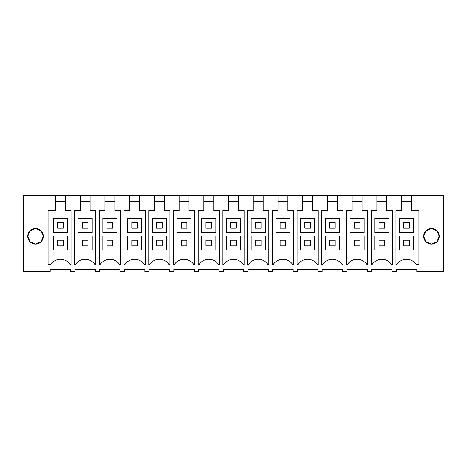 <?xml version="1.0" encoding="UTF-8"?>
<svg xmlns="http://www.w3.org/2000/svg" width="467" height="467" viewBox="0 0 467 467"><rect width="100%" height="100%" fill="white"/><g stroke="black" fill="none" stroke-linecap="round" stroke-linejoin="round"><path stroke-width="0.7" d="M80.213 195.358L90.108 195.358L90.108 210.541L95.753 210.541L95.753 264.579L94.929 264.579A11.657 11.657 0 0 0 75.391 264.579L74.562 264.579L74.562 210.541L80.213 210.541L80.213 195.358L65.386 195.358L65.386 210.541L71.031 210.541L71.031 264.579L70.202 264.579A11.657 11.657 0 0 0 50.664 264.579L48.072 264.579L48.072 210.541L55.485 210.541L55.485 195.358L23.35 195.358L23.35 271.642L50.191 271.642L50.191 269.523L70.68 269.523L70.68 271.642L74.918 271.642L74.918 269.523L95.402 269.523L95.402 271.642L99.64 271.642L99.64 269.523L120.124 269.523L120.124 271.642L124.362 271.642L124.362 269.523L144.846 269.523L144.846 271.642L149.084 271.642L149.084 269.523L169.574 269.523L169.574 271.642L173.812 271.642L173.812 269.523L194.295 269.523L194.295 271.642L198.533 271.642L198.533 269.523L219.017 269.523L219.017 271.642L223.255 271.642L223.255 269.523L243.745 269.523L243.745 271.642L247.983 271.642L247.983 269.523L268.467 269.523L268.467 271.642L272.705 271.642L272.705 269.523L293.188 269.523L293.188 271.642L297.426 271.642L297.426 269.523L317.916 269.523L317.916 271.642L322.154 271.642L322.154 269.523L342.638 269.523L342.638 271.642L346.876 271.642L346.876 269.523L367.36 269.523L367.36 271.642L371.598 271.642L371.598 269.523L392.082 269.523L392.082 271.642L396.32 271.642L396.32 269.523L416.809 269.523L416.809 271.642L443.65 271.642L443.65 195.358L411.515 195.358L411.515 210.541L418.928 210.541L418.928 264.579L416.336 264.579A11.657 11.657 0 0 0 396.798 264.579L395.969 264.579L395.969 210.541L401.614 210.541L401.614 195.358L386.787 195.358L386.787 210.541L392.438 210.541L392.438 264.579L391.609 264.579A11.657 11.657 0 0 0 372.071 264.579L371.247 264.579L371.247 210.541L376.892 210.541L376.892 195.358L386.787 195.358M90.108 195.358L104.935 195.358L104.935 210.541L99.284 210.541L99.284 264.579L100.113 264.579A11.657 11.657 0 0 1 119.651 264.579L120.48 264.579L120.48 210.541L114.829 210.541L114.829 195.358L129.657 195.358L129.657 210.541L124.012 210.541L124.012 264.579L124.835 264.579A11.657 11.657 0 0 1 144.373 264.579L145.202 264.579L145.202 210.541L139.551 210.541L139.551 195.358L154.384 195.358L154.384 210.541L148.734 210.541L148.734 264.579L149.563 264.579A11.657 11.657 0 0 1 169.101 264.579L169.924 264.579L169.924 210.541L164.279 210.541L164.279 195.358L179.106 195.358L179.106 210.541L173.455 210.541L173.455 264.579L174.284 264.579A11.657 11.657 0 0 1 193.823 264.579L194.651 264.579L194.651 210.541L189.001 210.541L189.001 195.358L203.828 195.358L203.828 210.541L198.183 210.541L198.183 264.579L199.006 264.579A11.657 11.657 0 0 1 218.544 264.579L219.373 264.579L219.373 210.541L213.723 210.541L213.723 195.358L228.55 195.358L228.55 210.541L222.905 210.541L222.905 264.579L223.734 264.579A11.657 11.657 0 0 1 243.266 264.579L244.095 264.579L244.095 210.541L238.45 210.541L238.45 195.358L253.277 195.358L253.277 210.541L247.627 210.541L247.627 264.579L248.456 264.579A11.657 11.657 0 0 1 267.994 264.579L268.817 264.579L268.817 210.541L263.172 210.541L263.172 195.358L277.999 195.358L277.999 210.541L272.349 210.541L272.349 264.579L273.177 264.579A11.657 11.657 0 0 1 292.716 264.579L293.545 264.579L293.545 210.541L287.894 210.541L287.894 195.358L302.721 195.358L302.721 210.541L297.076 210.541L297.076 264.579L297.899 264.579A11.657 11.657 0 0 1 317.437 264.579L318.266 264.579L318.266 210.541L312.616 210.541L312.616 195.358L327.449 195.358L327.449 210.541L321.798 210.541L321.798 264.579L322.627 264.579A11.657 11.657 0 0 1 342.165 264.579L342.988 264.579L342.988 210.541L337.343 210.541L337.343 195.358L352.171 195.358L352.171 210.541L346.52 210.541L346.52 264.579L347.349 264.579A11.657 11.657 0 0 1 366.887 264.579L367.716 264.579L367.716 210.541L362.065 210.541L362.065 195.358L376.892 195.358M423.697 236.284L425.986 230.821L431.467 228.556A7.77 7.77 0 0 0 423.697 236.325A7.77 7.77 0 0 0 431.467 244.095A7.77 7.77 0 0 0 439.237 236.325A7.77 7.77 0 0 0 431.467 228.556L436.954 230.826L439.237 236.308M43.303 236.284L41.014 230.821L35.533 228.556A7.77 7.77 0 0 0 27.763 236.325A7.77 7.77 0 0 0 35.533 244.095A7.77 7.77 0 0 0 43.303 236.325A7.77 7.77 0 0 0 35.533 228.556L30.046 230.832L27.763 236.325L30.04 241.818L35.533 244.095L41.014 241.836L43.303 236.366M411.515 195.358L401.614 195.358M65.386 195.358L55.485 195.358M104.935 195.358L114.829 195.358M129.657 195.358L139.551 195.358M154.384 195.358L164.279 195.358M179.106 195.358L189.001 195.358M203.828 195.358L213.723 195.358M228.55 195.358L238.45 195.358M253.277 195.358L263.172 195.358M277.999 195.358L287.894 195.358M302.721 195.358L312.616 195.358M327.449 195.358L337.343 195.358M352.171 195.358L362.065 195.358M65.386 201.359L55.485 201.359M67.499 235.975L53.372 235.975L67.499 235.975L67.499 250.102L53.372 250.102L53.372 235.975M67.499 218.311L53.372 218.311L53.372 232.438L67.499 232.438L67.499 218.311L53.372 218.311M439.237 236.343L436.954 241.824L431.467 244.095L425.986 241.836L423.697 236.366M411.515 201.359L401.614 201.359M413.628 235.975L399.501 235.975L413.628 235.975L413.628 250.102L399.501 250.102L399.501 235.975M413.628 218.311L399.501 218.311L399.501 232.438L413.628 232.438L413.628 218.311L399.501 218.311M80.213 201.359L90.108 201.359M92.221 235.975L78.094 235.975L92.221 235.975L92.221 250.102L78.094 250.102L78.094 235.975M92.221 218.311L78.094 218.311L78.094 232.438L92.221 232.438L92.221 218.311L78.094 218.311M104.935 201.359L114.829 201.359M116.948 235.975L102.816 235.975L116.948 235.975L116.948 250.102L102.816 250.102L102.816 235.975M116.948 218.311L102.816 218.311L102.816 232.438L116.948 232.438L116.948 218.311L102.816 218.311M129.657 201.359L139.551 201.359M141.67 235.975L127.544 235.975L141.67 235.975L141.67 250.102L127.544 250.102L127.544 235.975M141.67 218.311L127.544 218.311L127.544 232.438L141.67 232.438L141.67 218.311L127.544 218.311M154.384 201.359L164.279 201.359M166.392 235.975L152.265 235.975L166.392 235.975L166.392 250.102L152.265 250.102L152.265 235.975M166.392 218.311L152.265 218.311L152.265 232.438L166.392 232.438L166.392 218.311L152.265 218.311M179.106 201.359L189.001 201.359M191.114 235.975L176.987 235.975L191.114 235.975L191.114 250.102L176.987 250.102L176.987 235.975M191.114 218.311L176.987 218.311L176.987 232.438L191.114 232.438L191.114 218.311L176.987 218.311M203.828 201.359L213.723 201.359M215.842 235.975L201.715 235.975L215.842 235.975L215.842 250.102L201.715 250.102L201.715 235.975M215.842 218.311L201.715 218.311L201.715 232.438L215.842 232.438L215.842 218.311L201.715 218.311M228.55 201.359L238.45 201.359M240.563 235.975L226.437 235.975L240.563 235.975L240.563 250.102L226.437 250.102L226.437 235.975M240.563 218.311L226.437 218.311L226.437 232.438L240.563 232.438L240.563 218.311L226.437 218.311M253.277 201.359L263.172 201.359M265.285 235.975L251.158 235.975L265.285 235.975L265.285 250.102L251.158 250.102L251.158 235.975M265.285 218.311L251.158 218.311L251.158 232.438L265.285 232.438L265.285 218.311L251.158 218.311M277.999 201.359L287.894 201.359M290.013 235.975L275.886 235.975L290.013 235.975L290.013 250.102L275.886 250.102L275.886 235.975M290.013 218.311L275.886 218.311L275.886 232.438L290.013 232.438L290.013 218.311L275.886 218.311M302.721 201.359L312.616 201.359M314.735 235.975L300.608 235.975L314.735 235.975L314.735 250.102L300.608 250.102L300.608 235.975M314.735 218.311L300.608 218.311L300.608 232.438L314.735 232.438L314.735 218.311L300.608 218.311M327.449 201.359L337.343 201.359M339.456 235.975L325.33 235.975L339.456 235.975L339.456 250.102L325.33 250.102L325.33 235.975M339.456 218.311L325.33 218.311L325.33 232.438L339.456 232.438L339.456 218.311L325.33 218.311M352.171 201.359L362.065 201.359M364.184 235.975L350.052 235.975L364.184 235.975L364.184 250.102L350.052 250.102L350.052 235.975M364.184 218.311L350.052 218.311L350.052 232.438L364.184 232.438L364.184 218.311L350.052 218.311M376.892 201.359L386.787 201.359M388.906 235.975L374.779 235.975L388.906 235.975L388.906 250.102L374.779 250.102L374.779 235.975M388.906 218.311L374.779 218.311L374.779 232.438L388.906 232.438L388.906 218.311L374.779 218.311M57.61 228.2L57.61 222.549L63.261 222.549L63.261 228.2L57.61 228.2M82.332 228.2L82.332 222.549L87.983 222.549L87.983 228.2L82.332 228.2M107.054 228.2L107.054 222.549L112.71 222.549L112.71 228.2L107.054 228.2M131.782 228.2L131.782 222.549L137.432 222.549L137.432 228.2L131.782 228.2M156.503 228.2L156.503 222.549L162.154 222.549L162.154 228.2L156.503 228.2M181.225 228.2L181.225 222.549L186.876 222.549L186.876 228.2L181.225 228.2M205.953 228.2L205.953 222.549L211.604 222.549L211.604 228.2L205.953 228.2M230.675 228.2L230.675 222.549L236.325 222.549L236.325 228.2L230.675 228.2M255.396 228.2L255.396 222.549L261.047 222.549L261.047 228.2L255.396 228.2M280.124 228.2L280.124 222.549L285.775 222.549L285.775 228.2L280.124 228.2M304.846 228.2L304.846 222.549L310.497 222.549L310.497 228.2L304.846 228.2M329.568 228.2L329.568 222.549L335.218 222.549L335.218 228.2L329.568 228.2M354.29 228.2L354.29 222.549L359.946 222.549L359.946 228.2L354.29 228.2M379.017 228.2L379.017 222.549L384.668 222.549L384.668 228.2L379.017 228.2M403.739 228.2L403.739 222.549L409.39 222.549L409.39 228.2L403.739 228.2M63.261 240.213L57.61 240.213L57.61 245.864L63.261 245.864L63.261 240.213M87.983 240.213L82.332 240.213L82.332 245.864L87.983 245.864L87.983 240.213M112.71 240.213L107.054 240.213L107.054 245.864L112.71 245.864L112.71 240.213M137.432 240.213L131.782 240.213L131.782 245.864L137.432 245.864L137.432 240.213M162.154 240.213L156.503 240.213L156.503 245.864L162.154 245.864L162.154 240.213M186.876 240.213L181.225 240.213L181.225 245.864L186.876 245.864L186.876 240.213M211.604 240.213L205.953 240.213L205.953 245.864L211.604 245.864L211.604 240.213M236.325 240.213L230.675 240.213L230.675 245.864L236.325 245.864L236.325 240.213M261.047 240.213L255.396 240.213L255.396 245.864L261.047 245.864L261.047 240.213M285.775 240.213L280.124 240.213L280.124 245.864L285.775 245.864L285.775 240.213M310.497 240.213L304.846 240.213L304.846 245.864L310.497 245.864L310.497 240.213M335.218 240.213L329.568 240.213L329.568 245.864L335.218 245.864L335.218 240.213M359.946 240.213L354.29 240.213L354.29 245.864L359.946 245.864L359.946 240.213M384.668 240.213L379.017 240.213L379.017 245.864L384.668 245.864L384.668 240.213M409.39 240.213L403.739 240.213L403.739 245.864L409.39 245.864L409.39 240.213"/></g></svg>

